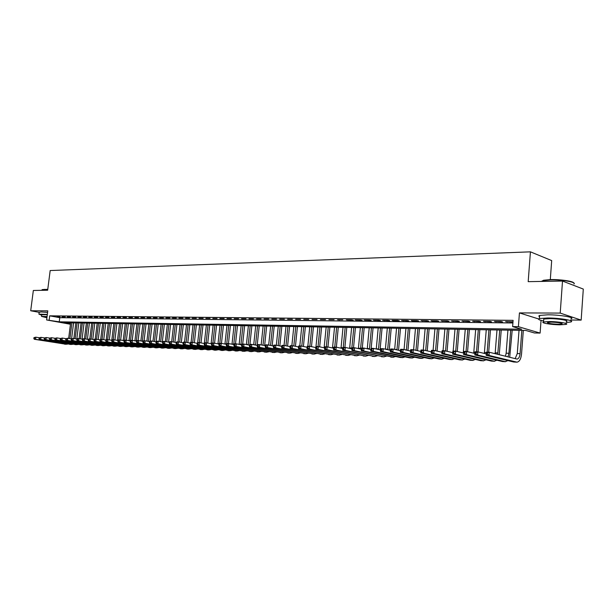 <?xml version="1.0" encoding="UTF-8"?>
<svg xmlns="http://www.w3.org/2000/svg" width="614" height="614" viewBox="0 0 614 614"><rect width="100%" height="100%" fill="white"/><g stroke="black" fill="none" stroke-linecap="round" stroke-linejoin="round"><path stroke-width="0.92" d="M47.6 312.334L44.922 312.142M73.91 322.826L73.396 324.43M550.305 279.585L551.687 260.582L530.427 251.84L50.179 270.544L47.654 290.222L33.34 290.476L30.7 310.761L39.142 312.326M530.427 251.84L528.186 281.657L562.508 281.051L583.3 289.079L581.159 320.109L560.214 313.086L519.436 312.91L518.393 326.671L540.113 333.087L534.441 332.98L525.761 330.439L63.887 322.657L70.495 323.854M570.805 320.017L581.159 320.109M541.041 320.385L540.113 333.087M562.508 281.051L560.214 313.086M59.995 316.793L56.895 316.755L59.995 316.793M65.199 316.847L62.068 316.816L65.199 316.847M70.456 316.901L67.294 316.87L70.456 316.901M75.783 316.962L72.582 316.924L75.783 316.962M81.163 317.016L77.924 316.985L81.163 317.016M86.605 317.077L83.327 317.039L86.605 317.077M92.108 317.131L88.8 317.1L92.108 317.131M97.672 317.192L94.326 317.154L97.672 317.192M103.305 317.254L99.921 317.215L103.305 317.254M109 317.315L105.577 317.277L109 317.315M114.764 317.377L111.303 317.338L114.764 317.377M120.597 317.438L117.09 317.4L120.597 317.438M126.492 317.499L122.946 317.461L126.492 317.499M132.463 317.568L128.871 317.53L132.463 317.568M138.503 317.63L134.873 317.591L138.503 317.63M144.62 317.691L140.944 317.653L144.62 317.691M150.806 317.76L147.084 317.722L150.806 317.76M157.069 317.829L153.3 317.791L157.069 317.829M163.408 317.898L159.594 317.852L163.408 317.898M169.825 317.96L165.964 317.922L169.825 317.96M176.318 318.037L172.411 317.991L176.318 318.037M182.895 318.106L178.943 318.06L182.895 318.106M189.557 318.175L185.551 318.129L189.557 318.175M196.296 318.244L192.243 318.206L196.296 318.244M203.127 318.321L199.02 318.275L203.127 318.321M210.042 318.39L205.882 318.351L210.042 318.39M217.049 318.466L212.835 318.42L217.049 318.466M224.148 318.543L219.873 318.497L224.148 318.543M231.332 318.62L227.011 318.574L231.332 318.62M238.616 318.697L234.233 318.651L238.616 318.697M245.991 318.773L241.555 318.727L245.991 318.773M253.475 318.858L248.977 318.812L253.475 318.858M261.05 318.935L256.491 318.889L261.05 318.935M268.725 319.019L264.104 318.973L268.725 319.019M276.507 319.103L271.825 319.05L276.507 319.103M284.397 319.188L279.654 319.134L284.397 319.188M292.394 319.272L287.582 319.219L292.394 319.272M300.507 319.357L295.626 319.311L300.507 319.357M308.727 319.449L303.776 319.395L308.727 319.449M317.062 319.533L312.042 319.48L317.062 319.533M325.512 319.625L320.431 319.572L325.512 319.625M334.093 319.717L328.927 319.664L334.093 319.717M342.789 319.81L337.554 319.756L342.789 319.81M351.607 319.902L346.304 319.848L353.25 320.308L351.607 319.902M360.564 320.001L355.176 319.94L362.191 320.408L360.564 320.001M369.643 320.101L364.179 320.04L371.27 320.508L369.643 320.101M378.861 320.193L373.312 320.14L380.48 320.608L378.861 320.193M388.209 320.293L382.583 320.239L389.829 320.708L388.209 320.293M397.703 320.401L391.993 320.339L393.605 320.754L399.315 320.815L397.703 320.401M407.343 320.5L401.541 320.439L408.939 320.922L407.343 320.5M417.121 320.608L411.234 320.539L412.831 320.961L418.717 321.03L417.121 320.608M427.06 320.708L421.081 320.646L428.641 321.137L427.06 320.708M437.145 320.823L431.074 320.754L432.655 321.183L438.718 321.245L437.145 320.823M447.383 320.93L441.22 320.861L448.949 321.36L447.383 320.93M457.791 321.038L451.528 320.976L459.349 321.475L457.791 321.038M468.359 321.153L461.997 321.084L469.902 321.59L468.359 321.153M479.097 321.268L472.634 321.199L480.632 321.705L479.097 321.268M490.003 321.383L483.433 321.314L491.53 321.828L490.003 321.383M501.085 321.506L494.416 321.429L502.605 321.951L501.085 321.506M30.7 310.761L47.792 310.83L46.626 319.955L59.243 321.813L521.639 329.234L512.629 326.594L513.104 320.354L49.703 315.826L59.765 317.691L512.905 322.964M512.989 321.813L505.575 321.552L512.974 322.066M49.703 315.826L49.174 319.986M512.629 326.594L518.393 326.671M70.441 324.261L46.626 319.955M59.765 317.691L59.243 321.813M507.118 321.567L507.08 321.997M495.974 321.444L495.935 321.874M485.006 321.329L484.968 321.759M474.208 321.214L474.177 321.636M463.585 321.099L463.547 321.521M453.124 320.992L453.094 321.406M442.824 320.876L442.794 321.291M432.686 320.769L432.655 321.183M422.701 320.661L422.67 321.068M412.869 320.562L412.831 320.961M403.183 320.454L403.145 320.853M393.635 320.354L393.605 320.754M384.234 320.255L384.203 320.646M374.97 320.155L374.939 320.546M365.844 320.055L365.806 320.447M356.849 319.963L356.811 320.347M347.977 319.863L347.938 320.247M339.235 319.771L339.197 320.155M519.436 312.91L538.624 318.965M487.409 354.247L487.516 352.973L486.365 352.935L486.265 354.209L487.409 354.247L489.036 355.445L486.165 355.337L486.418 352.16L489.281 352.252L489.036 355.445L516.988 362.16C519.452 361.707 520.971 358.998 521.539 354.032L523.32 330.401M521.831 330.37L520.073 353.656C519.697 356.964 518.684 358.776 517.042 359.075L489.281 352.252L487.516 352.973M519.03 330.324L517.272 353.564L515.154 358.66M486.265 354.209L486.165 355.337L513.619 361.991L516.75 362.153M486.418 352.16L486.365 352.935M541.755 281.419L543.543 280.253L550.697 279.577C560.306 279.324 573.307 281.235 573.783 282.947M573.944 283.983C576.815 282.202 561.902 279.577 550.497 279.884L543.167 280.575L541.387 281.427M566.192 322.534L570.667 322.005C575.878 320.769 560.16 317.983 547.719 317.975L539.407 318.574C537.542 319.242 538.938 320.04 543.613 320.953M570.882 318.873C576.101 317.599 560.39 314.782 547.949 314.805L539.637 315.435L538.785 316.018L539.545 316.701M543.689 319.955L543.751 319.057L549.768 318.628C558.709 318.643 569.992 320.638 566.261 321.529M559.899 324.814L566.054 324.415C569.784 323.547 558.502 321.567 549.561 321.536L543.543 321.943C539.929 322.826 551.034 324.76 559.899 324.814M551.418 322.127L547.527 322.388C547.02 323.271 550.535 323.893 558.08 324.238L562.033 323.977C562.57 323.094 559.032 322.473 551.418 322.127M42.22 289.585L47.769 289.324M47.739 289.539L44.001 289.401L42.036 289.969M47.332 314.437L38.912 314.138L41.691 315.22M47.593 312.396L41.092 311.95L39.142 312.365M41.76 314.713L47.293 314.69M47.055 316.571L41.537 316.402L46.902 317.737M47.025 316.801L44.162 316.755L46.933 317.515M509.712 357.31L512.191 330.209M510.694 330.186L508.922 353.288L507.993 356.887M507.931 330.14L506.159 353.196L505.468 356.258M474.998 352.551L474.891 353.817L476.027 353.856L476.126 352.589L474.998 352.551L475.067 351.784L477.892 351.876L477.638 355.038L505.245 361.654L507.947 360.61M486.28 353.925L477.892 351.876L476.126 352.589M476.027 353.856L477.638 355.038L474.814 354.938L502.475 361.546L505.568 361.707M474.814 354.938L474.891 353.817M499.251 354.723L501.239 330.025M499.727 330.002L497.739 354.347M497.01 329.956L495.122 353.702M463.816 352.175L463.708 353.426L464.821 353.464L464.921 352.213L463.816 352.175L463.908 351.408L466.678 351.5L466.425 354.639L494.239 361.216L496.926 360.218M474.921 353.487L466.678 351.5L464.921 352.213M464.821 353.464L466.425 354.639L463.654 354.539L491.515 361.109L494.562 361.27M463.654 354.539L463.708 353.426M488.683 352.236L490.456 329.841M488.936 329.818L487.163 352.183M486.257 329.772L484.339 353.449M452.817 351.799L452.71 353.042L453.8 353.081L453.907 351.837L452.817 351.799L452.925 351.047L455.657 351.139L455.396 354.247L483.402 360.786L486.081 359.827M463.739 353.058L455.657 351.139L453.907 351.837M453.8 353.081L455.396 354.247L452.671 354.148L480.724 360.687L483.725 360.84M452.671 354.148L452.71 353.042M478.053 351.914L479.841 329.664M478.306 329.641L476.525 351.83M475.673 329.595L473.716 353.196M441.996 351.438L441.888 352.666L442.963 352.705L443.07 351.477L441.996 351.438L442.126 350.686L444.812 350.778L444.551 353.856L472.742 360.364L475.405 359.443M452.748 352.643L444.812 350.778L443.07 351.477M442.963 352.705L444.551 353.856L441.865 353.764L470.101 360.264L473.064 360.418M441.865 353.764L441.888 352.666M467.576 351.722L469.388 329.488M467.845 329.465L466.049 351.484M465.251 329.419L463.263 352.95M431.35 351.078L431.243 352.298L432.302 352.336L432.402 351.116L431.35 351.078L431.496 350.333L434.136 350.425L433.875 353.48L462.242 359.95L464.898 359.067M441.926 352.229L434.136 350.425L432.402 351.116M432.302 352.336L433.875 353.48L431.235 353.388L459.64 359.85L462.565 360.004M431.235 353.388L431.243 352.298M457.261 351.515L459.088 329.319M457.537 329.288L455.734 351.154M454.989 329.25L453.178 351.054M420.874 350.724L420.767 351.937L421.81 351.976L421.91 350.755L420.874 350.724L421.043 349.988L423.637 350.072L423.376 353.104L451.904 359.543L454.544 358.691M431.281 351.83L423.637 350.072L421.91 350.755M421.81 351.976L423.376 353.104L420.774 353.012L449.341 359.443L452.234 359.597M420.774 353.012L420.767 351.937M447.099 351.315L448.957 329.142M447.391 329.119L445.564 350.955M444.881 329.073L443.062 350.717M410.559 350.371L410.459 351.576L411.48 351.615L411.587 350.41L410.559 350.371L410.743 349.642L413.306 349.727L413.045 352.735L441.727 359.136L444.352 358.315M420.813 351.431L413.306 349.727L411.587 350.41M411.48 351.615L413.045 352.735L410.482 352.643L439.202 359.036L442.057 359.19M410.482 352.643L410.459 351.576M437.091 351.108L438.972 328.974M437.398 328.95L435.549 350.748M434.927 328.912L433.093 350.387M400.412 350.034L400.305 351.223L401.318 351.262L401.426 350.064L400.412 350.034L400.612 349.305L403.137 349.389L402.868 352.375L431.696 358.737L434.321 357.954M410.505 351.047L403.137 349.389L401.426 350.064M401.318 351.262L402.868 352.375L400.351 352.29L429.217 358.645L432.033 358.791M400.351 352.29L400.305 351.223M427.237 350.901L429.132 328.812M427.559 328.782L425.686 350.54M425.118 328.743L423.276 350.057M390.427 349.696L390.32 350.878L391.31 350.909L391.417 349.727L390.427 349.696L390.642 348.975L393.121 349.059L392.853 352.022L421.826 358.346L424.435 357.586M400.359 350.663L393.121 349.059L391.417 349.727M391.31 350.909L392.853 352.022L390.374 351.929L419.377 358.254L422.163 358.399M390.374 351.929L390.32 350.878M417.528 350.686L419.439 328.651M417.858 328.62L415.962 350.333M415.455 328.582L413.606 349.796M380.588 349.358L380.48 350.533L381.463 350.571L381.57 349.397L380.588 349.358L380.826 348.652L383.266 348.729L382.998 351.668L412.101 357.962L414.696 357.233M390.374 350.295L383.266 348.729L381.57 349.397M381.463 350.571L382.998 351.668L380.557 351.584L409.691 357.87L412.431 358.016M380.557 351.584L380.48 350.533M407.957 350.471L409.891 328.49M408.302 328.459L406.391 350.126M405.938 328.421L404.066 349.596M370.91 349.036L370.802 350.203L371.762 350.233L371.869 349.067L370.91 349.036L371.155 348.33L373.558 348.407L373.289 351.323L402.515 357.586L405.102 356.88M380.542 349.926L373.558 348.407L371.869 349.067M371.762 350.233L373.289 351.323L370.887 351.239L400.144 357.486L402.853 357.632M370.887 351.239L370.802 350.203M398.532 350.256L400.489 328.329M398.885 328.298L396.951 349.911M396.552 328.26L394.664 349.404M361.37 348.714L361.262 349.865L362.214 349.903L362.321 348.744L361.37 348.714L361.631 348.015L364.002 348.092L363.734 350.985L393.075 357.21L395.646 356.527M370.856 349.566L364.002 348.092L362.321 348.744M362.214 349.903L363.734 350.985L361.362 350.901L393.413 357.264M361.362 350.901L361.262 349.865M389.238 350.041L391.21 328.175M389.606 328.145L387.649 349.696M387.311 328.106L385.4 349.197M351.983 348.391L351.868 349.543L352.804 349.573L352.912 348.422L351.983 348.391L352.259 347.701L354.585 347.777L354.316 350.648L383.773 356.841L386.329 356.181M361.324 349.22L354.585 347.777L352.912 348.422M352.804 349.573L354.316 350.648L351.983 350.563L384.111 356.887M351.983 350.563L351.868 349.543M380.081 349.827L382.077 328.014M380.465 327.991L378.485 349.481M378.193 327.953L376.267 348.998M342.727 348.084L342.62 349.22L343.541 349.251L343.648 348.115L342.727 348.084L343.019 347.394L345.314 347.47L345.045 350.318L374.601 356.481L377.149 355.844M351.937 348.867L345.314 347.47L343.648 348.115M343.541 349.251L345.045 350.318L342.75 350.241L374.947 356.527M342.75 350.241L342.62 349.22M371.186 348.33L373.066 327.868M371.447 327.838L369.451 349.266M369.214 327.799L367.272 348.798M333.617 347.77L333.509 348.906L334.415 348.936L334.523 347.8L333.617 347.77L333.916 347.094L336.18 347.163L335.912 349.995L365.568 356.12L368.101 355.506M342.689 348.529L336.18 347.163L334.523 347.8M334.415 348.936L335.912 349.995L333.648 349.911L365.913 356.166M333.648 349.911L333.509 348.906M362.298 348.031L364.186 327.715M362.559 327.692L360.541 349.051M360.357 327.653L358.399 348.591M324.637 347.47L324.53 348.591L325.42 348.622L325.527 347.501L324.637 347.47L324.952 346.795L327.185 346.864L326.909 349.673L356.665 355.767L359.182 355.176M333.579 348.199L327.185 346.864L325.527 347.501M325.42 348.622L326.909 349.673L324.683 349.596L357.01 355.813M324.683 349.596L324.53 348.591M353.534 347.739L355.429 327.569M353.802 327.538L351.761 348.836M351.63 327.508L349.65 348.384M315.796 347.171L315.68 348.284L316.563 348.315L316.671 347.202L315.796 347.171L316.118 346.496L318.321 346.572L318.044 349.358L347.885 355.414L350.387 354.846M324.599 347.869L318.321 346.572L316.671 347.202M316.563 348.315L318.044 349.358L315.849 349.282L348.23 355.468M315.849 349.282L315.68 348.284M344.891 347.455L346.795 327.423M345.16 327.392L343.257 347.401M343.019 327.362L341.023 348.184M307.077 346.879L306.969 347.984L307.837 348.015L307.944 346.902L307.077 346.879L307.414 346.212L309.579 346.281L309.31 349.051L339.227 355.076L341.714 354.524M315.757 347.547L309.579 346.281L307.944 346.902M307.837 348.015L309.31 349.051L307.146 348.975L339.573 355.122M307.146 348.975L306.969 347.984M336.372 347.209L338.283 327.277M336.641 327.254L334.737 347.117M334.53 327.216L332.512 347.977M298.488 346.588L298.373 347.685L299.233 347.716L299.34 346.611L298.488 346.588L298.834 345.928L300.967 345.997L300.699 348.744L330.693 354.738L333.164 354.201M307.038 347.225L300.967 345.997L299.34 346.611M299.233 347.716L300.699 348.744L298.565 348.668L331.038 354.785M298.565 348.668L298.373 347.685M327.96 347.025L329.887 327.139M328.244 327.108L326.333 346.841M326.164 327.078L324.123 347.77M290.015 346.296L289.908 347.386L290.752 347.417L290.859 346.327L290.015 346.296L290.384 345.644L292.487 345.713L292.21 348.437L322.273 354.401L324.737 353.887M298.45 346.918L292.487 345.713L290.859 346.327M290.752 347.417L292.21 348.437L290.107 348.368L322.626 354.455M290.107 348.368L289.908 347.386M319.664 346.849L321.606 327.001M319.955 326.97L318.037 346.565M317.906 326.94L315.964 346.818M281.673 346.02L281.565 347.102L282.394 347.125L282.501 346.043L281.673 346.02L282.049 345.367L284.121 345.436L283.845 348.146L313.977 354.071L316.425 353.572M289.985 346.611L284.121 345.436L282.501 346.043M282.394 347.125L283.845 348.146L281.772 348.069L314.322 354.124M281.772 348.069L281.565 347.102M311.482 346.672L313.439 326.863M311.782 326.832L309.855 346.342M309.763 326.801L307.837 346.227M273.445 345.736L273.337 346.81L274.151 346.841L274.266 345.766L273.445 345.736L273.829 345.091L275.87 345.16L275.594 347.846L305.787 353.748L308.22 353.265M281.642 346.304L275.87 345.16L274.266 345.766M274.151 346.841L275.594 347.846L273.552 347.777L306.14 353.794M273.552 347.777L273.337 346.81M303.408 346.488L305.381 326.725M303.723 326.694L301.781 346.158M301.727 326.663L299.801 345.958M265.332 345.467L265.225 346.534L266.031 346.557L266.138 345.49L265.332 345.467L265.724 344.822L267.742 344.891L267.466 347.562L297.713 353.426L300.139 352.958M273.414 346.012L267.742 344.891L266.138 345.49M266.031 346.557L267.466 347.562L265.448 347.486L298.066 353.48M265.448 347.486L265.225 346.534M295.449 346.311L297.429 326.594M295.771 326.564L293.814 345.981M293.799 326.533L291.865 345.69M257.335 345.191L257.22 346.25L258.018 346.281L258.126 345.221L257.335 345.191L257.734 344.561L259.722 344.623L259.446 347.271L289.747 353.111L292.157 352.659M265.309 345.713L259.722 344.623L258.126 345.221M258.018 346.281L259.446 347.271L257.458 347.202L290.1 353.157M257.458 347.202L257.22 346.25M287.59 346.127L289.585 326.456M287.92 326.433L285.955 345.805M285.978 326.395L284.044 345.436M249.445 344.93L249.338 345.981L250.121 346.004L250.228 344.953L249.445 344.93L249.86 344.293L251.817 344.362L251.54 346.994L281.887 352.804L284.282 352.367M257.312 345.429L251.817 344.362L250.228 344.953M250.121 346.004L251.54 346.994L249.583 346.925L282.24 352.85M249.583 346.925L249.338 345.981M279.838 345.951L281.841 326.326M280.176 326.303L278.203 345.621M278.257 326.272L276.315 345.252M241.663 344.661L241.555 345.713L242.33 345.736L242.438 344.692L241.663 344.661L242.093 344.04L244.019 344.101L243.743 346.718L274.136 352.497L276.515 352.068M249.422 345.145L244.019 344.101L242.438 344.692M242.33 345.736L243.743 346.718L241.809 346.649L274.489 352.543M241.809 346.649L241.555 345.713M272.186 345.766L274.205 326.203M272.539 326.172L270.551 345.444M270.644 326.141L268.686 345.076M233.995 344.408L233.88 345.444L234.648 345.467L234.755 344.431L233.995 344.408L234.425 343.786L236.329 343.848L236.052 346.442L266.484 352.19L268.855 351.776M241.647 344.868L236.329 343.848L234.755 344.431M234.648 345.467L236.052 346.442L234.149 346.373L266.837 352.236M234.149 346.373L233.88 345.444M264.642 345.582L266.668 326.072M264.995 326.042L262.992 345.268M263.13 326.011L261.157 344.907M226.428 344.147L226.313 345.183L227.065 345.206L227.18 344.178L226.428 344.147L226.865 343.533L228.746 343.594L228.469 346.173L258.939 351.891L261.288 351.492M233.972 344.592L228.746 343.594L227.18 344.178M227.065 345.206L228.469 346.173L226.589 346.104L259.292 351.937M226.589 346.104L226.313 345.183M257.189 345.406L259.223 325.95M257.558 325.919L255.539 345.083M255.708 325.888L253.728 344.73L255.577 344.799M218.96 343.894L218.845 344.922L219.589 344.945L219.705 343.924L218.96 343.894L219.405 343.287L221.263 343.349L220.986 345.905L251.487 351.599L253.82 351.208M226.405 344.316L221.263 343.349L219.705 343.924M219.589 344.945L220.986 345.905L219.129 345.843L251.84 351.645M219.129 345.843L218.845 344.922M249.936 344.3L251.878 325.827M250.205 325.796L248.179 344.907M248.386 325.765L246.398 344.561M211.592 343.648L211.485 344.661L212.214 344.692L212.321 343.671L211.592 343.648L212.053 343.042L213.879 343.103L213.603 345.644L244.134 351.308L246.46 350.932M218.945 344.055L213.879 343.103L212.321 343.671M212.214 344.692L213.603 345.644L211.769 345.582L244.487 351.354M211.769 345.582L211.485 344.661M242.683 344.055L244.633 325.704M242.952 325.673L240.911 344.723M241.156 325.643L239.153 344.385M204.324 343.403L204.216 344.416L204.938 344.439L205.045 343.426L204.324 343.403L204.792 342.796L206.596 342.858L206.319 345.383L236.874 351.016L239.184 350.655M211.577 343.786L206.596 342.858L205.045 343.426M204.938 344.439L206.319 345.383L204.508 345.321L237.227 351.062M204.508 345.321L204.216 344.416M235.523 343.817L237.472 325.581M235.791 325.55L233.742 344.546M234.018 325.52L232.008 344.216M197.155 343.157L197.04 344.162L197.754 344.185L197.869 343.18L197.155 343.157L197.624 342.558L199.404 342.62L199.128 345.129L229.705 350.732L232 350.379M206.358 325.059L204.301 343.525L199.404 342.62L197.869 343.18M197.754 344.185L199.128 345.129L197.347 345.068L230.058 350.778M197.347 345.068L197.04 344.162M228.454 343.587L230.403 325.458M228.723 325.435L226.75 343.686M226.973 325.405L224.947 344.047M190.071 342.919L189.964 343.917L190.67 343.94L190.777 342.942L190.071 342.919L190.555 342.328L192.312 342.382L192.036 344.876L222.629 350.456L224.916 350.11M197.14 343.272L192.312 342.382L190.777 342.942M190.67 343.94L192.036 344.876L190.279 344.815L222.989 350.502M190.279 344.815L189.964 343.917M221.47 343.387L223.427 325.343M221.746 325.313L219.789 343.295M220.012 325.29L217.978 343.871M183.087 342.681L182.98 343.671L183.67 343.702L183.786 342.704L183.087 342.681L183.578 342.09L185.313 342.151L185.037 344.631L215.644 350.172L217.916 349.842M190.064 343.026L185.313 342.151L183.786 342.704M183.67 343.702L185.037 344.631L183.294 344.569L216.005 350.218M183.294 344.569L182.98 343.671M214.562 343.226L216.535 325.228M214.854 325.197L212.897 343.065M213.142 325.174L211.101 343.702M176.195 342.451L176.08 343.433L176.771 343.456L176.878 342.474L176.195 342.451L176.686 341.868L178.405 341.921L178.121 344.385L208.752 349.903L211.009 349.581M183.079 342.773L178.405 341.921L176.878 342.474M176.771 343.456L178.121 344.385L176.41 344.324L209.105 349.949M176.41 344.324L176.08 343.433M207.747 343.072L209.727 325.113M208.046 325.082L206.089 342.842M169.387 342.221L169.28 343.195L169.955 343.218L170.063 342.244L169.387 342.221L169.894 341.637L171.582 341.699L171.306 344.139L201.937 349.635L204.186 349.32M176.187 342.535L171.582 341.699L170.063 342.244M169.955 343.218L171.306 344.139L169.61 344.078L202.298 349.681M169.61 344.078L169.28 343.195M201.016 342.919L203.004 324.998M201.323 324.975L199.366 342.62M199.657 324.944L197.693 342.566M162.672 341.99L162.556 342.965L163.224 342.988L163.339 342.013L162.672 341.99L163.178 341.415L164.851 341.468L164.567 343.901L195.214 349.366L197.447 349.059M169.38 342.29L164.851 341.468L163.339 342.013M163.224 342.988L164.567 343.901L162.902 343.84L195.567 349.412M162.902 343.84L162.556 342.965M194.369 342.765L196.365 324.89M194.684 324.86L192.712 342.458M193.034 324.829L191.077 342.343M156.04 341.768L155.925 342.735L156.585 342.758L156.7 341.791L156.04 341.768L156.555 341.192L158.197 341.254L157.921 343.663L188.567 349.105L190.785 348.806M162.664 342.052L158.197 341.254L156.7 341.791M156.585 342.758L157.921 343.663L156.271 343.602L188.928 349.151M156.271 343.602L155.925 342.735M187.807 342.612L189.81 324.775M188.122 324.752L186.149 342.305M186.495 324.722L184.53 342.128M149.486 341.545L149.379 342.505L150.031 342.528L150.138 341.568L149.486 341.545L150.008 340.977L151.635 341.031L151.359 343.433L182.005 348.844L184.215 348.56M156.033 341.821L151.635 341.031L150.138 341.568M150.031 342.528L151.359 343.433L149.732 343.372L182.366 348.89M149.732 343.372L149.379 342.505M181.314 342.451L183.325 324.668M181.644 324.637L179.656 342.151M180.032 324.614L178.075 341.914M136.638 341.115L136.523 342.059L137.16 342.082L137.267 341.138L136.638 341.115L137.168 340.547L138.756 340.601L143.016 341.361L142.908 342.282L143.553 342.305L143.668 341.353L143.024 341.33L143.546 340.762L145.157 340.816L144.873 343.195L175.527 348.583L177.722 348.307M149.486 341.584L145.157 340.816L143.668 341.353M143.553 342.305L144.873 343.195L143.269 343.142L175.888 348.629M143.269 343.142L142.908 342.282M174.906 342.297L176.924 324.56M175.243 324.53L173.248 341.998M173.655 324.507L171.69 341.714M137.267 341.138L138.756 340.601L138.472 342.973L169.126 348.33L171.306 348.061M137.16 342.082L138.472 342.973L136.891 342.911L169.479 348.376M136.891 342.911L136.523 342.059M168.574 342.144L170.6 324.453M168.919 324.422L166.785 341.821M167.346 324.399L165.373 341.568M130.329 340.9L130.214 341.844L130.843 341.86L130.959 340.923L130.329 340.9L130.866 340.34L132.432 340.394L132.156 342.75L162.802 348.084L164.966 347.816M136.63 341.131L132.432 340.394L130.959 340.923M130.843 341.86L132.156 342.75L130.59 342.689L163.155 348.123M130.59 342.689L130.214 341.844M162.319 341.99L164.352 324.346M162.664 324.322L160.661 341.691M161.114 324.292L159.141 341.422M105.869 340.072L105.754 340.993L106.352 341.016L106.46 340.095L105.869 340.072L106.422 339.527L111.878 340.263L111.756 341.2L112.362 341.223L112.477 340.294L111.871 340.279L112.423 339.726L113.935 339.78L117.949 340.478L117.834 341.415L118.448 341.43L118.556 340.501L117.949 340.478L118.494 339.933L120.022 339.979L124.097 340.693L123.99 341.622L124.611 341.645L124.719 340.709L124.097 340.693L124.642 340.133L126.192 340.187L125.908 342.528L156.547 347.831L158.704 347.578M130.329 340.916L126.192 340.187L124.719 340.709M124.611 341.645L125.908 342.528L124.366 342.466L156.908 347.877M124.366 342.466L123.99 341.622M156.163 341.63L158.174 324.246M156.493 324.215L154.482 341.537M154.958 324.192L152.97 341.269M118.556 340.501L120.022 339.979L119.745 342.305L150.376 347.585L152.518 347.34M118.448 341.43L119.745 342.305L118.218 342.251L150.729 347.631M118.218 342.251L117.834 341.415M150.115 340.985L152.072 324.138M150.392 324.115L148.373 341.392M148.872 324.085L146.884 341.123M112.477 340.294L113.935 339.78L113.651 342.09L144.275 347.347L146.401 347.11M112.362 341.223L113.651 342.09L112.147 342.036L144.628 347.394M112.147 342.036L111.756 341.2M144.083 340.778L146.04 324.038M144.359 324.008L142.333 341.238M142.862 323.985L140.867 340.954L142.364 341M106.46 340.095L107.918 339.58L107.634 341.875L138.242 347.11L140.36 346.872M106.352 341.016L107.634 341.875L106.145 341.821L138.603 347.148M106.145 341.821L105.754 340.993M138.119 340.586L140.084 323.939M138.396 323.908L136.362 341.085M136.914 323.885L134.911 340.831M99.936 339.872L99.821 340.785L100.412 340.808L100.527 339.895L99.936 339.872L100.496 339.335L101.97 339.381L101.694 341.66L132.286 346.872L134.389 346.641M105.884 340.056L101.97 339.381L100.527 339.895M100.412 340.808L101.694 341.66L100.22 341.607L132.639 346.918M100.22 341.607L99.821 340.785M132.225 340.386L134.19 323.839M132.501 323.808L130.498 340.724M131.043 323.785L129.032 340.686M94.072 339.672L93.965 340.578L94.548 340.601L94.656 339.695L94.072 339.672L94.64 339.135L96.099 339.189L95.822 341.453L126.392 346.634L128.48 346.419M99.959 339.849L96.099 339.189L94.656 339.695M94.548 340.601L95.822 341.453L94.364 341.399L126.753 346.68M94.364 341.399L93.965 340.578M126.4 340.225L128.364 323.739M126.684 323.716L124.719 340.141M125.233 323.685L123.222 340.54M88.286 339.481L88.17 340.379L88.746 340.402L88.861 339.496L88.286 339.481L88.853 338.943L90.296 338.989L90.012 341.246L120.574 346.403L122.647 346.196M94.103 339.642L90.296 338.989L88.861 339.496M88.746 340.402L90.012 341.246L88.577 341.2L120.927 346.449M88.577 341.2L88.17 340.379M120.636 340.087L122.608 323.647M120.92 323.616L118.962 339.949M119.492 323.593L117.474 340.394M82.56 339.289L82.445 340.179L83.02 340.202L83.128 339.304L82.56 339.289L83.136 338.751L84.555 338.805L84.279 341.046L114.818 346.181L116.883 345.974M88.316 339.442L84.555 338.805L83.128 339.304M83.02 340.202L84.279 341.046L82.859 340.993L115.171 346.219M82.859 340.993L82.445 340.179M114.941 339.956L116.913 323.547M115.232 323.524L113.275 339.757M113.82 323.494L111.786 340.248M76.903 339.097L76.796 339.987L77.356 340.002L77.464 339.112L76.903 339.097L77.479 338.567L78.891 338.613L78.615 340.839L109.131 345.951L111.18 345.751M82.606 339.243L78.891 338.613L77.464 339.112M77.356 340.002L78.615 340.839L77.203 340.793L109.484 345.997M77.203 340.793L76.796 339.987M109.307 339.818L111.287 323.455M109.599 323.424L107.65 339.573M108.202 323.401L106.222 339.719M71.316 338.905L71.201 339.788L71.761 339.811L71.869 338.92L71.316 338.905L73.289 338.429L73.012 340.64L103.505 345.728L105.547 345.536M76.957 339.051L73.289 338.429L71.869 338.92M71.761 339.811L73.012 340.64L71.623 340.593L103.858 345.774M71.623 340.593L71.201 339.788M103.735 339.688L105.723 323.363M104.035 323.332L102.078 339.404M102.661 323.309L100.704 339.342M65.79 338.721L65.683 339.596L66.228 339.619L66.343 338.736L65.79 338.721L67.755 338.245L67.471 340.448L97.941 345.513L99.975 345.321M71.37 338.851L67.755 338.245L66.343 338.736M66.228 339.619L67.471 340.448L66.097 340.394L98.301 345.552M66.097 340.394L65.683 339.596M98.225 339.55L100.22 323.271M98.539 323.24L96.575 339.266M97.173 323.217L95.216 339.158M60.333 338.537L60.218 339.412L60.763 339.427L60.87 338.552L60.333 338.537L62.275 338.061L61.999 340.248L92.445 345.291L94.464 345.106M65.852 338.659L62.275 338.061L60.87 338.552M60.763 339.427L61.999 340.248L60.64 340.202L92.798 345.337M60.64 340.202L60.218 339.412M92.775 339.419L94.771 323.179M93.098 323.148L91.125 339.135M91.747 323.125L89.79 338.974M54.93 338.352L54.823 339.22L55.36 339.243L55.467 338.368L54.93 338.352L56.872 337.884L56.595 340.056L87.011 345.076L89.015 344.891M60.402 338.475L56.872 337.884L55.467 338.368M55.36 339.243L56.595 340.056L55.252 340.01L87.365 345.122M55.252 340.01L54.823 339.22M87.395 339.289L89.391 323.087M87.718 323.056L85.745 339.005M86.382 323.033L84.425 338.798M49.596 338.168L49.488 339.035L50.018 339.051L50.125 338.191L49.596 338.168L51.522 337.708L51.246 339.872L81.631 344.861L83.627 344.684M55.007 338.283L51.522 337.708L50.125 338.191M50.018 339.051L51.246 339.872L49.918 339.818L81.984 344.907M49.918 339.818L49.488 339.035M82.069 339.151L84.072 322.995M82.391 322.964L80.419 338.874M81.071 322.949L79.122 338.652M44.323 337.992L44.208 338.851L44.738 338.874L44.845 338.007L44.323 337.992L46.234 337.531L45.958 339.68L76.313 344.654L78.293 344.485M49.68 338.099L46.234 337.531L44.845 338.007M44.738 338.874L45.958 339.68L44.645 339.634L76.673 344.692M44.645 339.634L44.208 338.851M76.796 339.02L78.807 322.91M77.134 322.88L75.154 338.744M75.821 322.857L73.864 338.529M39.104 337.815L38.997 338.675L39.511 338.69L39.626 337.83L39.104 337.815L41.008 337.355L40.731 339.496L71.055 344.446L73.028 344.277M44.408 337.915L41.008 337.355L39.626 337.83M39.511 338.69L40.731 339.496L39.434 339.45L71.416 344.485M39.434 339.45L38.997 338.675M71.615 338.636L73.596 322.818M71.922 322.787L69.942 338.613M70.633 322.772L68.668 338.398M33.947 337.639L33.839 338.491L34.346 338.514L34.461 337.662L33.947 337.639L35.835 337.186L35.566 339.312L65.859 344.239L67.816 344.078M39.196 337.738L35.835 337.186L34.461 337.662M34.346 338.514L35.566 339.312L34.277 339.266L66.212 344.277M34.277 339.266L33.839 338.491M520.073 353.656L517.272 353.564M516.428 362.099L513.619 361.991M508.922 353.288L506.159 353.196M505.245 361.654L502.475 361.546M497.939 352.92L495.222 352.827M494.239 361.216L491.515 361.109M486.388 352.528L484.454 352.467M483.402 360.786L480.724 360.687M475.036 352.152L473.862 352.114M472.742 360.364L470.101 360.264M463.862 351.776L463.424 351.761M462.242 359.95L459.64 359.85M451.904 359.543L449.341 359.443M441.727 359.136L439.202 359.036M431.696 358.737L429.217 358.645M421.826 358.346L419.377 358.254M415.977 350.172L415.125 350.141M412.101 357.962L409.691 357.87M406.414 349.85L404.964 349.803M402.515 357.586L400.144 357.486M396.989 349.535L394.963 349.466M393.075 357.21L390.734 357.118M387.703 349.228L385.408 349.143M383.773 356.841L381.471 356.749M378.554 348.921L376.282 348.844M374.601 356.481L372.33 356.389M369.528 348.614L367.295 348.537M365.568 356.12L363.327 356.028M360.641 348.315L358.438 348.245M356.665 355.767L354.455 355.675M351.868 348.023L349.696 347.954M347.885 355.414L345.705 355.329M342.881 347.724L341.085 347.662M339.227 355.076L337.078 354.992M333.778 347.417L332.588 347.378M330.693 354.738L328.574 354.654M324.806 347.117L324.215 347.094M322.273 354.401L320.186 354.316M313.977 354.071L311.92 353.994M305.787 353.748L303.761 353.672M297.713 353.426L295.71 353.349M289.747 353.111L287.774 353.035M281.887 352.804L279.938 352.728M278.211 345.552L277.789 345.544M274.136 352.497L272.217 352.421M270.567 345.298L269.661 345.268M266.484 352.19L264.588 352.114M263.022 345.045L261.641 344.999M258.939 351.891L257.066 351.814M251.487 351.599L249.637 351.523M248.225 344.554L246.406 344.492M244.134 351.308L242.307 351.231M240.972 344.308L239.168 344.247M236.874 351.016L235.07 350.947M233.811 344.07L232.031 344.009M229.705 350.732L227.932 350.663M226.658 343.825L224.985 343.771M222.629 350.456L220.879 350.379M219.19 343.579L218.024 343.541M215.644 350.172L213.91 350.11M211.83 343.333L211.155 343.31M208.752 349.903L207.041 349.834M201.937 349.635L200.248 349.566M195.214 349.366L193.54 349.297M188.567 349.105L186.925 349.036M182.005 348.844L180.378 348.775M175.527 348.583L173.915 348.522M169.126 348.33L167.538 348.268M162.802 348.084L161.229 348.015M160.668 341.614L160.139 341.599M156.547 347.831L154.997 347.77M154.498 341.407L153.569 341.376M150.376 347.585L148.841 347.524M148.396 341.207L147.091 341.161M144.275 347.347L142.763 347.286M138.242 347.11L136.745 347.048M136.4 340.801L134.927 340.755M132.286 346.872L130.805 346.81M130.513 340.609L129.047 340.555M126.392 346.634L124.934 346.58M124.381 340.402L123.245 340.363M120.574 346.403L119.124 346.35M118.233 340.194L117.504 340.171M114.818 346.181L113.39 346.119M109.131 345.951L107.719 345.897M103.505 345.728L102.108 345.674M97.941 345.513L96.567 345.452M92.445 345.291L91.079 345.237M87.011 345.076L85.661 345.022M81.631 344.861L80.296 344.807M76.313 344.654L75 344.6M71.055 344.446L69.75 344.393M65.859 344.239L64.57 344.185M542.147 281.412L542.185 280.882M562.079 323.409L562.033 323.977M543.751 319.057L543.543 321.943M539.407 318.574L539.637 315.435M41.99 290.322L42.074 289.647M41.783 314.529L41.537 316.402M38.912 314.138L39.173 312.112"/></g></svg>
